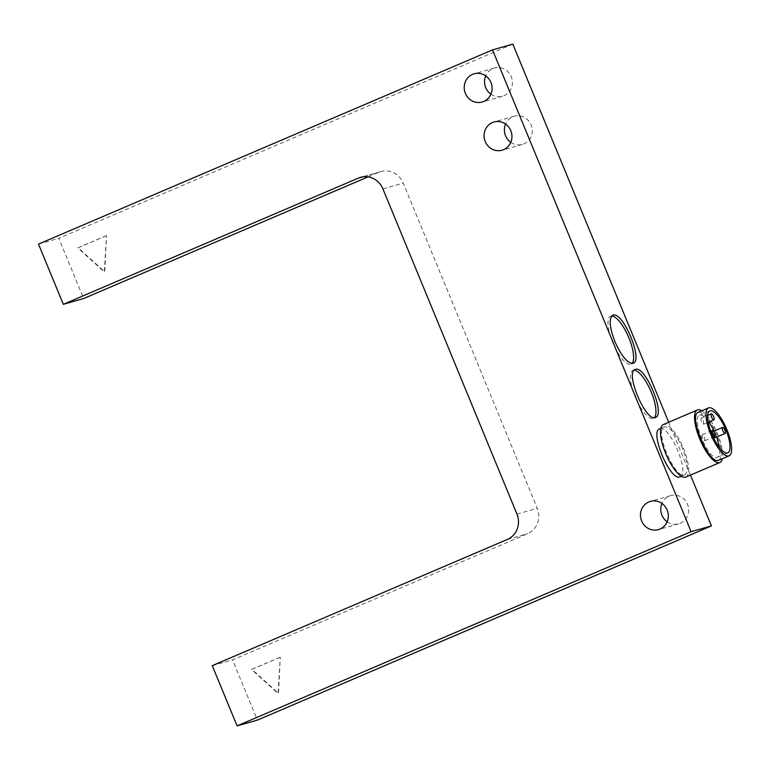 <?xml version="1.0" encoding="UTF-8"?>
<svg xmlns="http://www.w3.org/2000/svg" width="770" height="770" viewBox="0 0 770 770"><rect width="100%" height="100%" fill="white"/><g stroke="black" fill="none" stroke-linecap="round" stroke-linejoin="round"><path stroke-width="0.58" stroke-dasharray="3.85 2.89" d="M685.781 477.092A28.567 9.192 66.8 0 0 683.221 447.755A28.567 9.192 66.8 0 0 663.663 424.424A28.567 9.192 66.8 0 0 663.307 424.559M701.778 410.805A28.567 9.192 -113.2 0 1 717.034 432.615A28.567 9.192 -113.2 0 1 722.308 458.747M634.095 370.178A26.074 8.345 66.8 0 0 633.229 370.293A26.074 8.345 66.8 0 0 632.911 370.399A26.074 8.345 66.8 0 0 635.279 397.166A26.074 8.345 66.8 0 0 653.095 418.466A26.074 8.345 66.8 0 0 653.412 418.351A26.074 8.345 66.8 0 0 654.394 417.648M667.157 521.781A14.668 13.879 -105.9 0 0 678.716 523.841A14.668 13.879 -105.9 0 0 680.295 523.282A14.668 13.879 -105.9 0 0 687.793 505.101A14.668 13.879 -105.9 0 0 670.699 495.63A14.668 13.879 -105.9 0 0 669.12 496.188A14.668 13.879 -105.9 0 0 661.95 503.465M510.77 142.363A14.668 13.879 -105.9 0 0 522.329 144.433A14.668 13.879 -105.9 0 0 523.908 143.874A14.668 13.879 -105.9 0 0 531.406 125.683A14.668 13.879 -105.9 0 0 514.312 116.212A14.668 13.879 -105.9 0 0 512.733 116.77A14.668 13.879 -105.9 0 0 505.563 124.047M490.914 94.181A14.668 13.879 -105.9 0 0 502.473 96.25A14.668 13.879 -105.9 0 0 504.052 95.692A14.668 13.879 -105.9 0 0 511.55 77.501A14.668 13.879 -105.9 0 0 494.456 68.03A14.668 13.879 -105.9 0 0 492.877 68.588A14.668 13.879 -105.9 0 0 485.706 75.874M368.06 176.879L378.744 172.307A19.558 18.499 74.1 0 1 380.852 171.566A19.558 18.499 74.1 0 1 392.969 172.451A19.558 18.499 74.1 0 1 403.22 183.096L537.268 508.306A19.558 18.499 74.1 0 1 537.547 523.215A19.558 18.499 74.1 0 1 527.681 533.658L232.569 659.89L257.392 720.114M698.303 412.287L698.631 412.171C704.155 412.229 710.171 419.486 716.678 433.953C722.068 448.227 722.78 456.985 718.814 460.239M611.755 315.979A26.074 8.345 66.8 0 0 610.889 316.085A26.074 8.345 66.8 0 0 610.572 316.2A26.074 8.345 66.8 0 0 612.939 342.968A26.074 8.345 66.8 0 0 630.755 364.268A26.074 8.345 66.8 0 0 631.073 364.152A26.074 8.345 66.8 0 0 632.054 363.45M708.978 421.922C705.301 416.936 702.269 414.693 699.872 415.184L699.584 415.28C690.651 417.869 708.727 460.932 717.245 457.342L717.534 457.236C719.526 456.225 720.191 453.03 719.507 447.659M716.745 437.033L714.242 431.017M680.122 476.784C690.344 473.82 669.679 424.617 659.938 428.717L659.621 428.832M682.605 448.525C676.099 434.059 670.083 426.801 664.558 426.744L664.231 426.859C654.019 429.814 674.684 479.027 684.415 474.926L684.742 474.811C688.707 471.558 687.995 462.799 682.605 448.525M704.492 437.418L704.723 440.719C702.635 439.16 701.788 437.148 702.202 434.713L704.492 437.418M703.366 420.921L703.597 424.212C701.509 422.653 700.662 420.651 701.066 418.206L703.366 420.921M713.607 436.917C712.163 434.511 711.74 432.807 712.356 431.826L714.647 434.53L714.955 437.793M280.27 657.195L251.896 669.332L278.499 693.375L280.27 657.195L278.095 693.491L251.492 669.448L279.866 657.31M106.52 235.62L78.136 247.757L104.739 271.8L106.52 235.62L104.335 271.916L77.732 247.873L106.106 235.736M690.469 475.09L668.687 422.249M512.83 44.121L58.809 238.315L83.632 298.539M38.5 244.09L58.809 238.315M212.26 665.655L232.569 659.89M362.708 176.869L378.744 172.307M516.949 514.081L537.268 508.306M507.372 539.433L527.681 533.658M382.911 188.871L403.22 183.096M635.077 369.475L632.911 370.399M670.699 495.63L650.381 501.395M514.312 116.212L494.003 121.987M494.456 68.03L474.147 73.805M380.852 171.566L360.533 177.341M612.737 315.276L610.572 316.2M717.534 457.236L727.775 452.856M681.325 476.264L684.742 474.811M704.762 440.7L713.155 437.11M703.636 424.203L708.179 422.258M712.356 431.826L713.771 431.21M701.066 418.206L707.659 415.386M702.202 434.713L710.652 431.094M660.843 428.312L664.231 426.859M699.584 415.28L709.834 410.901M633.248 363.219L631.073 364.152M502.473 96.25L482.164 102.025M522.329 144.433L502.021 150.198M678.716 523.841L658.408 529.616M655.588 417.427L653.412 418.351"/><path stroke-width="1.16" d="M697.36 409.986L663.307 424.559A28.567 9.192 66.8 0 0 665.867 453.896A28.567 9.192 66.8 0 0 685.425 477.217A28.567 9.192 66.8 0 0 685.781 477.092L719.835 462.529A28.567 9.192 -113.2 0 1 719.478 462.655A28.567 9.192 -113.2 0 1 699.92 439.333A28.567 9.192 -113.2 0 1 697.36 409.986A28.567 9.192 -113.2 0 1 697.716 409.861A28.567 9.192 -113.2 0 1 701.778 410.805M722.308 458.747A28.567 9.192 -113.2 0 1 719.835 462.529M655.26 417.542C645.529 421.642 624.865 372.43 635.077 369.475L635.404 369.359C645.135 365.259 665.8 414.462 655.588 417.427L655.26 417.542M648.812 501.953A14.668 13.879 74.1 0 1 650.381 501.395A14.668 13.879 74.1 0 1 667.475 510.876A14.668 13.879 74.1 0 1 659.977 529.057A14.668 13.879 74.1 0 1 658.408 529.616A14.668 13.879 74.1 0 1 641.314 520.145A14.668 13.879 74.1 0 1 648.812 501.953M492.425 122.545A14.668 13.879 74.1 0 1 494.003 121.987A14.668 13.879 74.1 0 1 511.097 131.458A14.668 13.879 74.1 0 1 503.599 149.649A14.668 13.879 74.1 0 1 502.021 150.198A14.668 13.879 74.1 0 1 484.927 140.727A14.668 13.879 74.1 0 1 492.425 122.545M472.568 74.363A14.668 13.879 74.1 0 1 474.147 73.805A14.668 13.879 74.1 0 1 491.231 83.275A14.668 13.879 74.1 0 1 483.743 101.467A14.668 13.879 74.1 0 1 482.164 102.025A14.668 13.879 74.1 0 1 465.07 92.554A14.668 13.879 74.1 0 1 472.568 74.363M237.083 725.879L691.104 531.685L492.521 49.886L38.5 244.09L63.323 304.314L358.435 178.082A19.558 18.499 74.1 0 1 360.533 177.341A19.558 18.499 74.1 0 1 372.661 178.226A19.558 18.499 74.1 0 1 382.911 188.871L516.949 514.081A19.558 18.499 74.1 0 1 517.228 528.99A19.558 18.499 74.1 0 1 507.372 539.433L212.26 665.655L237.083 725.879L257.392 720.114L711.413 525.91L690.469 475.09M729.065 455.85L718.487 460.354C708.756 464.454 688.091 415.242 698.303 412.287L708.554 407.898A26.074 8.345 -113.2 0 1 708.881 407.792A26.074 8.345 -113.2 0 1 726.688 429.092A26.074 8.345 -113.2 0 1 729.065 455.85A26.074 8.345 -113.2 0 1 728.738 455.965A26.074 8.345 -113.2 0 1 710.931 434.665A26.074 8.345 -113.2 0 1 708.554 407.898M632.921 363.334C627.396 363.276 621.38 356.019 614.874 341.553C609.484 327.279 608.772 318.52 612.737 315.276L613.064 315.161C622.795 311.051 643.46 360.264 633.248 363.219L632.921 363.334M719.507 447.659L716.745 437.033M714.242 431.017L708.978 421.922M710.123 410.795A22.821 7.296 -113.2 0 1 725.706 429.439A22.821 7.296 -113.2 0 1 727.775 452.856A22.821 7.296 -113.2 0 1 727.496 452.953A22.821 7.296 -113.2 0 1 711.913 434.319A22.821 7.296 -113.2 0 1 709.834 410.901A22.821 7.296 -113.2 0 1 710.123 410.795M660.843 428.312L659.621 428.832C649.408 431.787 670.073 481 679.804 476.9L681.325 476.264M712.51 430.295A3.263 1.04 -113.2 0 1 714.743 432.961A3.263 1.04 -113.2 0 1 715.041 436.311A3.263 1.04 -113.2 0 1 714.993 436.32A3.263 1.04 -113.2 0 1 712.77 433.654A3.263 1.04 -113.2 0 1 712.471 430.315A3.263 1.04 -113.2 0 1 712.51 430.295M711.365 413.808A3.263 1.04 -113.2 0 1 713.588 416.474A3.263 1.04 -113.2 0 1 713.886 419.823A3.263 1.04 -113.2 0 1 713.848 419.833A3.263 1.04 -113.2 0 1 711.615 417.167A3.263 1.04 -113.2 0 1 711.316 413.827A3.263 1.04 -113.2 0 1 711.365 413.808M714.955 437.793L713.607 436.917M722.616 427.437A3.263 1.04 -113.2 0 1 724.849 430.093A3.263 1.04 -113.2 0 1 725.148 433.443A3.263 1.04 -113.2 0 1 725.099 433.452A3.263 1.04 -113.2 0 1 722.876 430.796A3.263 1.04 -113.2 0 1 722.578 427.446A3.263 1.04 -113.2 0 1 722.616 427.437L713.771 431.21M632.054 363.45A26.074 8.345 66.8 0 0 628.493 336.894A26.074 8.345 66.8 0 0 611.755 315.979M485.706 75.874A14.668 13.879 -105.9 0 0 490.914 94.181M505.563 124.047A14.668 13.879 -105.9 0 0 510.77 142.363M661.95 503.465A14.668 13.879 -105.9 0 0 667.157 521.781M654.394 417.648A26.074 8.345 66.8 0 0 650.833 391.093A26.074 8.345 66.8 0 0 634.095 370.178M668.687 422.249L512.83 44.121L492.521 49.886M691.104 531.685L711.413 525.91M63.323 304.314L83.632 298.539L368.06 176.879M358.435 178.082L362.708 176.869M713.155 437.11L715.041 436.311M708.179 422.258L713.886 419.823M714.916 437.812L725.148 433.443M707.659 415.386L711.316 413.827M710.652 431.094L712.471 430.315"/></g></svg>
